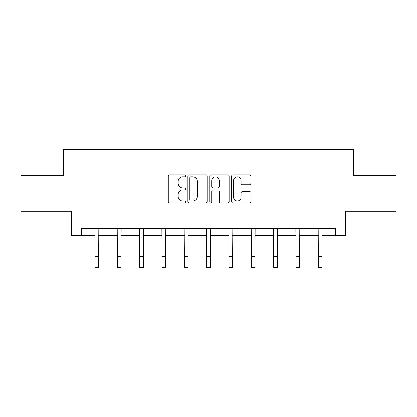 <?xml version="1.0" encoding="UTF-8"?>
<svg xmlns="http://www.w3.org/2000/svg" width="417" height="417" viewBox="0 0 417 417"><rect width="100%" height="100%" fill="white"/><g stroke="black" fill="none" stroke-linecap="round" stroke-linejoin="round"><path stroke-width="0.63" d="M185.601 175.917A0.985 0.985 0 0 0 184.616 174.931L169.688 174.931A1.407 1.407 0 0 0 168.28 176.339L168.28 201.63A1.407 1.407 0 0 0 169.688 203.032L184.616 203.032A0.985 0.985 0 0 0 185.601 202.052A0.985 0.985 0 0 0 184.616 201.067L182.682 201.067A4.498 4.498 0 0 1 178.189 196.569L178.189 194.463A4.498 4.498 0 0 1 182.682 189.97L184.616 189.97A0.985 0.985 0 0 0 185.601 188.984A0.985 0.985 0 0 0 184.616 187.999L182.682 187.999A4.498 4.498 0 0 1 178.189 183.506L178.189 181.395A4.498 4.498 0 0 1 182.682 176.902L184.616 176.902A0.985 0.985 0 0 0 185.601 175.917M249.559 184.84A1.407 1.407 0 0 0 250.966 183.433L250.966 176.339A1.407 1.407 0 0 0 249.559 174.931L232.983 174.931A1.407 1.407 0 0 0 231.576 176.339L231.576 201.63A1.407 1.407 0 0 0 232.983 203.032L249.559 203.032A1.407 1.407 0 0 0 250.966 201.63L250.966 193.055A1.407 1.407 0 0 0 249.559 191.653L242.465 191.653A1.407 1.407 0 0 0 241.062 193.055L241.062 197.309A3.758 3.758 0 0 1 237.304 201.067A3.758 3.758 0 0 1 233.546 197.309L233.546 180.66A3.758 3.758 0 0 1 237.304 176.902A3.758 3.758 0 0 1 241.062 180.66L241.062 183.433A1.407 1.407 0 0 0 242.465 184.84L249.559 184.84M81.68 235.501L81.68 228.344L335.32 228.344L335.32 235.501L345.339 235.501L345.339 211.169L396.15 211.169L396.15 175.385L353.496 175.385L353.496 149.62L63.504 149.62L63.504 175.385L20.85 175.385L20.85 211.169L71.661 211.169L71.661 235.501L95.066 235.501M207.27 176.339A1.407 1.407 0 0 0 205.868 174.931L189.287 174.931A1.407 1.407 0 0 0 187.885 176.339L187.885 201.63A1.407 1.407 0 0 0 189.287 203.032L205.868 203.032A1.407 1.407 0 0 0 207.27 201.63L207.27 176.339M211.132 174.931L227.713 174.931A1.407 1.407 0 0 1 229.115 176.339L229.115 201.63A1.407 1.407 0 0 1 227.713 203.032L220.619 203.032A1.407 1.407 0 0 1 219.212 201.63L219.212 191.372A1.407 1.407 0 0 0 217.81 189.97L213.103 189.97A1.407 1.407 0 0 0 211.695 191.372L211.695 202.052A0.985 0.985 0 0 1 210.715 203.032A0.985 0.985 0 0 1 209.73 202.052L209.73 176.339A1.407 1.407 0 0 1 211.132 174.931M98.641 235.501L117.396 235.501M120.972 235.501L139.721 235.501M143.302 235.501L162.051 235.501M165.632 235.501L184.382 235.501M187.958 235.501L206.712 235.501M210.288 235.501L229.042 235.501M232.618 235.501L251.368 235.501M254.949 235.501L273.698 235.501M277.279 235.501L296.028 235.501M299.604 235.501L318.359 235.501M321.934 235.501L335.32 235.501M190.835 176.902A0.985 0.985 0 0 0 189.85 177.882L189.85 200.082A0.985 0.985 0 0 0 190.835 201.067L192.868 201.067A4.498 4.498 0 0 0 197.366 196.569L197.366 181.395A4.498 4.498 0 0 0 192.868 176.902L190.835 176.902M219.212 180.728A3.758 3.758 0 0 0 215.453 176.97A3.758 3.758 0 0 0 211.695 180.728L211.695 186.597A1.407 1.407 0 0 0 213.103 187.999L217.81 187.999A1.407 1.407 0 0 0 219.212 186.597L219.212 180.728M94.883 228.344L95.066 256.643L98.641 256.643L98.824 228.344M95.066 256.643L95.066 267.38L98.641 267.38L98.641 256.643M117.213 228.344L117.396 256.643L120.972 256.643L121.154 228.344M117.396 256.643L117.396 267.38L120.972 267.38L120.972 256.643M139.544 228.344L139.721 256.643L143.302 256.643L143.484 228.344M139.721 256.643L139.721 267.38L143.302 267.38L143.302 256.643M161.869 228.344L162.051 256.643L165.632 256.643L165.815 228.344M162.051 256.643L162.051 267.38L165.632 267.38L165.632 256.643M184.199 228.344L184.382 256.643L187.958 256.643L188.14 228.344M184.382 256.643L184.382 267.38L187.958 267.38L187.958 256.643M206.53 228.344L206.712 256.643L210.288 256.643L210.47 228.344M206.712 256.643L206.712 267.38L210.288 267.38L210.288 256.643M228.86 228.344L229.042 256.643L232.618 256.643L232.801 228.344M229.042 256.643L229.042 267.38L232.618 267.38L232.618 256.643M251.185 228.344L251.368 256.643L254.949 256.643L255.131 228.344M251.368 256.643L251.368 267.38L254.949 267.38L254.949 256.643M273.516 228.344L273.698 256.643L277.279 256.643L277.456 228.344M273.698 256.643L273.698 267.38L277.279 267.38L277.279 256.643M295.846 228.344L296.028 256.643L299.604 256.643L299.787 228.344M296.028 256.643L296.028 267.38L299.604 267.38L299.604 256.643M318.176 228.344L318.359 256.643L321.934 256.643L322.117 228.344M318.359 256.643L318.359 267.38L321.934 267.38L321.934 256.643"/></g></svg>
